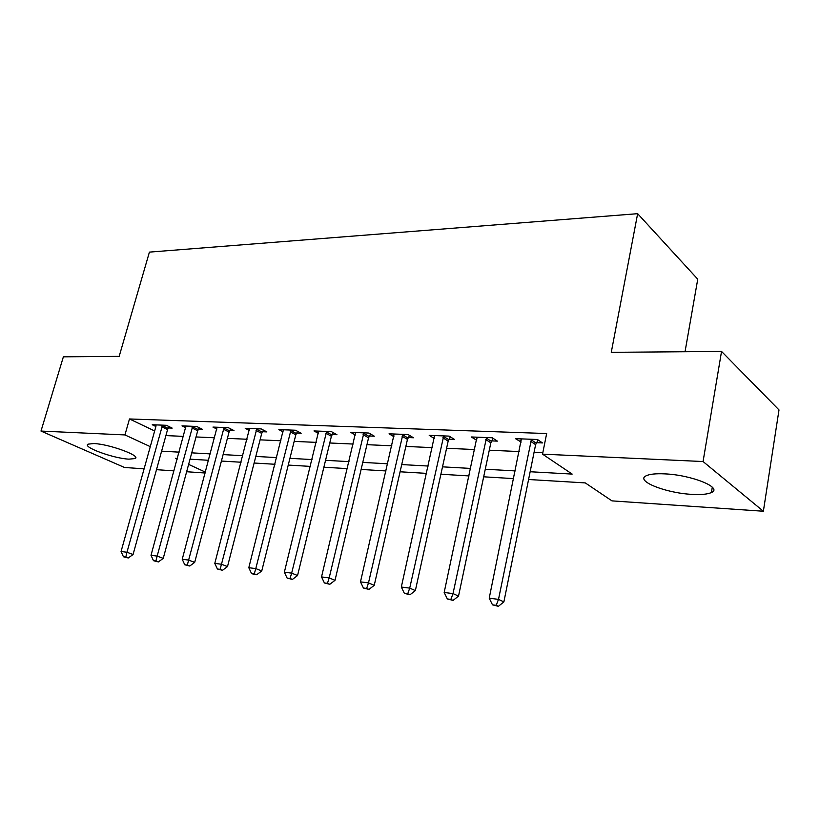 <?xml version="1.0" encoding="UTF-8"?>
<svg xmlns="http://www.w3.org/2000/svg" width="820" height="820" viewBox="0 0 820 820"><rect width="100%" height="100%" fill="white"/><g stroke="black" fill="none" stroke-linecap="round" stroke-linejoin="round"><path stroke-width="1.23" d="M93.839 443.548C109.265 444.05 141.635 455.961 135.075 458.564L128.935 459.149C113.703 458.523 81.949 446.992 88.068 444.153L93.839 443.548M664.856 473.878C691.67 474.934 723.158 487.767 711.422 492.523C707.598 494.286 701.038 494.901 691.731 494.357C665.584 493.066 634.977 480.838 646.139 475.805C649.645 474.103 655.887 473.458 664.856 473.878M685.038 351.729L697.748 279.189L637.642 213.682L149.414 252.119L119.177 356.362L63.376 356.823L41 431.064L124.937 434.928L150.285 446.644M637.642 213.682L611.269 352.333L721.538 351.431L779 409.928L763.369 511.239L611.966 500.876L585.275 482.908L528.582 479.505M205.205 473.007L186.632 471.736M174.035 470.875L156.497 469.675M144.105 468.825L124.517 467.482L41 431.064M530.15 471.746L572.165 474.083L542.532 454.147L546.663 433.534L129.478 418.969L154.652 430.971M165.906 435.584L183.434 436.383M196.031 436.947L214.584 437.788M227.396 438.362L247.045 439.253M260.084 439.848L280.901 440.781M294.175 441.385L316.253 442.38M329.763 442.995L353.194 444.05M366.95 444.676L391.847 445.803M405.859 446.439L432.314 447.628M446.582 448.273L474.729 449.544M489.284 450.211L519.255 451.564M534.086 452.23L542.84 452.63M536.464 442.687L542.461 442.923L537.469 439.499L515.483 438.659L521.192 442.072M491.682 440.893L497.381 441.119L492.246 437.767L471.315 436.968L476.707 440.299M448.991 439.182L454.434 439.407L449.175 436.117L429.219 435.358L434.344 438.495M408.268 437.552L413.464 437.767L408.093 434.549L389.049 433.811L393.938 436.701M369.379 435.994L374.34 436.199L368.877 433.042L350.673 432.345L355.357 435M332.192 434.508L336.938 434.702L331.393 431.607L313.978 430.941L318.457 433.401M296.594 433.083L301.145 433.267L295.528 430.233L278.861 429.598L283.156 431.884M262.502 431.72L266.859 431.894L261.19 428.921L245.211 428.306L249.331 430.438M229.815 430.418L233.987 430.582L228.267 427.661L212.954 427.077L216.9 429.065M198.44 429.157L202.448 429.321L196.697 426.451L181.989 425.887L185.781 427.753M168.315 427.948L172.169 428.101L166.378 425.293L152.243 424.75L155.892 426.502L156.056 424.893M721.538 351.431L703.068 461.537L763.369 511.239M129.478 418.969L124.937 434.928M542.532 454.147L703.068 461.537M161.601 451.164L179.139 452.148M191.736 452.855L210.289 453.89M223.112 454.598L242.771 455.705M255.819 456.432L276.658 457.591M289.931 458.329L312.03 459.569M325.55 460.317L349.012 461.629M362.778 462.398L387.696 463.792M401.728 464.571L428.214 466.047M442.513 466.846L470.7 468.425M485.266 469.235L515.288 470.916M177.427 458.411L175.49 458.298L177.233 459.108M188.62 464.376L205.43 472.146M513.709 478.613L483.677 476.809M469.091 475.928L440.893 474.237M426.584 473.376L400.078 471.787M386.046 470.946L361.118 469.45M347.342 468.62L323.88 467.215M310.349 466.395L288.25 465.073M274.966 464.274L254.118 463.023M241.07 462.234L221.41 461.055M208.587 460.286L190.025 459.169M521.202 438.874L520.546 442.052M477.035 437.849L476.512 440.289M531.452 439.264L498.509 599.369L489.222 598.19L521.397 438.884M538.074 439.92L535.614 444.665L503.88 601.9L498.509 599.369L496.202 605.314L492.492 604.832L498.365 606.318L496.202 605.314M498.365 606.318L503.88 601.9M489.222 598.19L492.492 604.832M486.526 437.552L453.009 593.598L444.173 592.481L476.943 437.183M493.148 438.362L490.842 442.82L458.523 596.109L453.009 593.598L450.867 599.41L447.341 598.948L453.081 600.404L450.867 599.41M453.081 600.404L458.523 596.109M444.173 592.481L447.341 598.948M443.722 435.912L409.723 588.114L401.318 587.048L434.579 435.563M450.354 436.855L448.171 441.068L415.361 590.595L409.723 588.114L407.735 593.793L404.373 593.362L409.99 594.777L407.735 593.793M409.99 594.777L415.361 590.595M401.318 587.048L404.373 593.362M402.886 434.344L368.498 582.887L360.482 581.872L394.164 434.016M409.518 435.399L407.458 439.397L374.238 585.336L368.498 582.887L366.642 588.442L363.434 588.032L368.938 589.416L366.642 588.442M368.938 589.416L374.238 585.336M360.482 581.872L363.434 588.032M363.895 432.857L329.179 577.905L321.532 576.931L355.572 432.529M370.537 434.005L368.569 437.798L335.011 580.324L329.179 577.905L327.457 583.338L324.392 582.948L329.794 584.301L327.457 583.338M329.794 584.301L335.011 580.324M321.532 576.931L324.392 582.948M326.637 431.422L291.654 573.139L284.356 572.216L318.662 431.125M333.268 432.652L331.393 436.271L297.558 575.537L291.654 573.139L290.044 578.469L287.123 578.09L292.412 579.422L290.044 578.469M292.412 579.422L297.558 575.537M284.356 572.216L287.123 578.09M290.977 430.059L255.789 568.598L248.808 567.707L283.341 429.772M297.598 431.351L295.815 434.805L261.754 570.966L255.789 568.598L254.282 573.816L251.494 573.457L253.882 574.389L256.68 574.748L254.282 573.816M256.68 574.748L261.754 570.966M248.808 567.707L251.494 573.457M256.824 428.757L221.482 564.242L214.799 563.401L249.516 428.47M263.445 430.1L261.734 433.401L227.499 566.579L221.482 564.242L220.078 569.357L217.402 569.008L222.486 570.289L220.078 569.357M222.486 570.289L227.499 566.579M214.799 563.401L217.402 569.008M224.085 427.497L188.631 560.08L182.235 559.271L217.074 427.23M230.697 428.901L229.057 432.058L194.688 562.387L188.631 560.08L187.319 565.093L184.756 564.765L189.748 566.015L187.319 565.093M189.748 566.015L194.688 562.387M182.235 559.271L184.756 564.765M192.679 426.297L157.153 556.093L151.013 555.314L185.945 426.041M199.27 427.732L197.702 430.777L163.241 558.369L157.153 556.093L155.923 561.003L153.473 560.685L158.362 561.915L155.923 561.003M158.362 561.915L163.241 558.369M151.013 555.314L153.473 560.685M162.514 425.139L126.956 552.26L121.063 551.511L155.892 426.502M169.094 426.615L167.577 429.536L133.065 554.515L126.956 552.26L125.808 557.087L123.451 556.78L128.258 557.979L125.808 557.087M128.258 557.979L133.065 554.515M121.063 551.511L123.451 556.78M531.165 439.766L536.178 443.179M530.591 441.252L535.614 444.665M486.239 438.034L491.395 441.375M485.676 439.489L490.842 442.82M443.446 436.383L448.724 439.663M442.882 437.798L448.171 441.068M402.62 434.815L408.001 438.023M402.066 436.199L407.458 439.397M363.639 433.308L369.113 436.455M363.096 434.661L368.569 437.798M326.37 431.873L331.926 434.959M325.837 433.196L331.393 436.271M290.721 430.5L296.348 433.524M290.198 431.791L295.815 434.805M256.578 429.178L262.257 432.15M256.055 430.449L261.734 433.401M223.85 427.917L229.569 430.828M223.327 429.157L229.057 432.058M192.444 426.707L198.204 429.567M191.931 427.917L197.702 430.777M162.288 425.539L168.079 428.347M161.786 426.738L167.577 429.536M135.075 458.564L135.495 457.078M711.422 492.523L712.293 487.193"/></g></svg>
